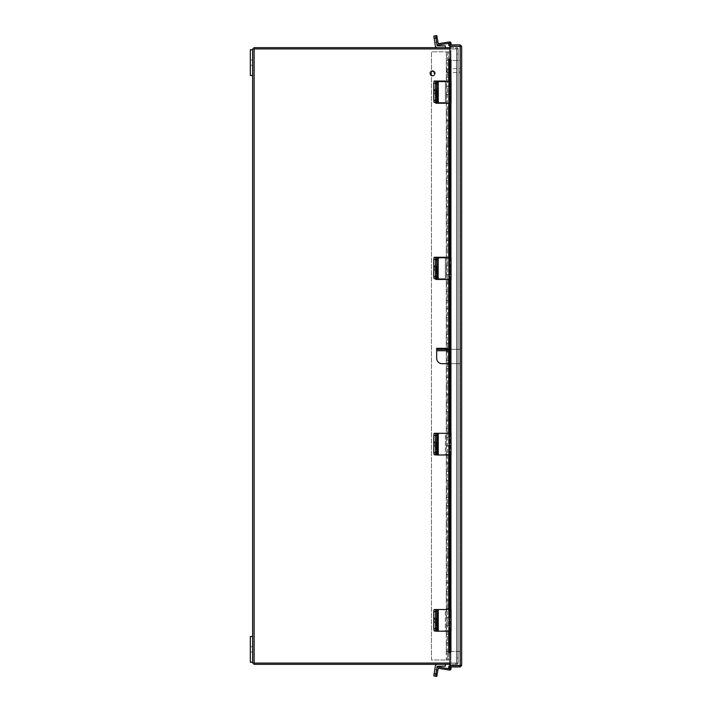 <?xml version="1.0" encoding="UTF-8"?>
<svg xmlns="http://www.w3.org/2000/svg" width="712" height="712" viewBox="0 0 712 712"><rect width="100%" height="100%" fill="white"/><g stroke="black" fill="none" stroke-linecap="round" stroke-linejoin="round"><path stroke-width="0.53" stroke-dasharray="3.56 2.67" d="M449.904 663.068L254.131 663.068L253.908 48.932L253.908 663.068L253.908 48.932L449.904 48.932M254.131 663.068L456.695 663.068L252.635 663.068L254.131 663.068L252.635 663.068L252.635 48.932L254.131 48.932L254.131 663.068L254.131 48.932M252.635 662.204L252.635 636.51L252.635 662.204M252.635 75.49L252.635 49.796L252.635 75.49L250.33 75.49L250.33 49.796M253.908 663.068L253.908 664.349L456.917 664.349L456.917 663.068L456.917 664.349L456.917 663.068L253.908 663.068L458.199 663.068L456.917 663.068L456.695 48.932L458.199 48.932L456.695 48.932L458.199 48.932L458.199 663.068L456.695 663.068L458.199 663.068L458.199 48.932L456.917 48.932L456.917 663.068L458.199 663.068L456.917 663.068L456.917 48.932L458.199 48.932L458.199 663.068L458.199 48.932L456.917 48.932L456.917 664.349L449.904 664.349M447.617 659.988L449.673 659.988L448.605 659.988L448.605 651.418L460.388 651.418L460.388 60.413L446.264 60.413L460.388 60.413L460.388 651.418L446.264 651.418L450.945 651.418L446.264 651.418L446.264 642.856L446.264 651.418L447.617 651.418L447.617 659.988L446.264 659.988L450.945 659.988L431.472 659.988L431.472 51.851L449.673 51.851L447.537 51.851L447.617 60.413L446.442 60.413L446.442 51.851L447.617 51.851M446.469 625.723L446.469 634.294L450.749 634.294L446.264 634.294L448.605 634.294L448.605 659.988L431.472 659.988L431.472 51.851L450.945 51.851L450.945 60.413L448.605 60.413L450.749 60.413L450.749 68.984L446.264 68.984L450.945 68.984L450.945 77.546L446.264 77.546L450.749 77.546L450.749 86.116L446.264 86.116L450.945 86.116L450.945 94.678L446.264 94.678L450.749 94.678L450.749 103.24L446.264 103.24L450.945 103.24L450.945 111.811L446.264 111.811L450.749 111.811L450.749 120.373L446.264 120.373L450.945 120.373L450.945 128.943L446.264 128.943L450.749 128.943L450.749 137.505L446.264 137.505L450.945 137.505L450.945 146.067L446.264 146.067L450.749 146.067L450.749 154.637L446.264 154.637L450.945 154.637L450.945 163.199L446.264 163.199L450.749 163.199L450.749 171.77L446.264 171.77L450.945 171.77L450.945 180.332L446.264 180.332L450.749 180.332L450.749 188.894L446.264 188.894L450.945 188.894L450.945 197.464L446.264 197.464L450.749 197.464L450.749 206.026L446.264 206.026L450.945 206.026L450.945 214.597L446.264 214.597L450.749 214.597L450.749 223.159L446.264 223.159L450.945 223.159L450.945 231.72L446.264 231.72L450.749 231.72L450.749 240.291L446.264 240.291L450.945 240.291L450.945 248.853L446.264 248.853L450.749 248.853L450.749 257.415L446.264 257.415L450.945 257.415L450.945 265.985L446.264 265.985L450.749 265.985L450.749 274.547L446.264 274.547L450.945 274.547L450.945 283.118L446.264 283.118L450.749 283.118L450.749 291.68L446.264 291.68L450.945 291.68L450.945 300.242L446.264 300.242L450.749 300.242L450.749 308.812L446.264 308.812L450.945 308.812L450.945 317.374L446.264 317.374L450.749 317.374L450.749 325.945L446.264 325.945L450.945 325.945L450.945 334.507L446.264 334.507L450.749 334.507L450.749 343.068L446.264 343.068L450.945 343.068L450.945 351.639L446.264 351.639L450.749 351.639L450.749 360.201L446.264 360.201L450.945 360.201L450.945 368.772L446.264 368.772L450.749 368.772L450.749 377.333L446.264 377.333L450.945 377.333L450.945 385.895L446.264 385.895L450.749 385.895L450.749 394.466L446.264 394.466L450.945 394.466L450.945 403.028L446.264 403.028L450.749 403.028L450.749 411.589L446.264 411.589L450.945 411.589L450.945 420.16L446.264 420.16L450.749 420.16L450.749 428.722L446.264 428.722L450.945 428.722L450.945 437.293L446.264 437.293L450.749 437.293L450.749 445.854L446.264 445.854L450.945 445.854L450.945 454.416L446.264 454.416L450.749 454.416L450.749 462.987L446.264 462.987L450.945 462.987L450.945 471.549L446.264 471.549L450.749 471.549L450.749 480.119L446.264 480.119L450.945 480.119L450.945 488.681L446.264 488.681L450.749 488.681L450.749 497.243L446.264 497.243L450.945 497.243L450.945 505.814L446.264 505.814L450.749 505.814L450.749 514.376L446.264 514.376L450.945 514.376L450.945 522.946L446.264 522.946L450.749 522.946L450.749 531.508L446.264 531.508L450.945 531.508L450.945 540.07L446.264 540.07L450.749 540.07L450.749 548.641L446.264 548.641L450.945 548.641L450.945 557.202L446.264 557.202L450.749 557.202L450.749 565.773L446.264 565.773L450.945 565.773L450.945 574.335L446.264 574.335L450.749 574.335L450.749 582.897L446.264 582.897L450.945 582.897L450.945 591.467L446.264 591.467L450.749 591.467L450.749 600.029L446.264 600.029L450.945 600.029L450.945 608.591L446.264 608.591L450.749 608.591L450.749 617.162L446.264 617.162L450.945 617.162L450.945 625.723L446.264 625.723L450.749 625.723L450.749 651.418L450.749 642.856L446.264 642.856L450.945 642.856L446.264 642.856L447.617 642.856L447.617 634.294L446.442 634.294L446.442 642.856M450.945 625.723L446.264 625.723L446.264 634.294L446.264 625.723L447.617 625.723L447.617 617.162L446.442 617.162L446.442 625.723M450.945 608.591L446.264 608.591L446.264 617.162L446.264 608.591L447.617 608.591L447.617 600.029L446.442 600.029L446.442 608.591M450.945 591.467L446.264 591.467L446.264 600.029L446.264 591.467L447.617 591.467L447.617 582.897L446.442 582.897L446.442 591.467M450.945 574.335L446.264 574.335L446.264 582.897L446.264 574.335L447.617 574.335L447.617 565.773L446.442 565.773L446.442 574.335M450.945 557.202L446.264 557.202L446.264 565.773L446.264 557.202L447.617 557.202L447.617 548.641L446.442 548.641L446.442 557.202M450.945 540.07L446.264 540.07L446.264 548.641L446.264 540.07L447.617 540.07L447.617 531.508L446.442 531.508L446.442 540.07M450.945 522.946L446.264 522.946L446.264 531.508L446.264 522.946L447.617 522.946L447.617 514.376L446.442 514.376L446.442 522.946M450.945 505.814L446.264 505.814L446.264 514.376L446.264 505.814L447.617 505.814L447.617 497.243L446.442 497.243L446.442 505.814M450.945 488.681L446.264 488.681L446.264 497.243L446.264 488.681L447.617 488.681L447.617 480.119L446.442 480.119L446.442 488.681M450.945 471.549L446.264 471.549L446.264 480.119L446.264 471.549L447.617 471.549L447.617 462.987L446.442 462.987L446.442 471.549M450.945 454.416L446.264 454.416L446.264 462.987L446.264 454.416L447.617 454.416L447.617 445.854L446.442 445.854L446.442 454.416M450.945 437.293L446.264 437.293L446.264 445.854L446.264 437.293L447.617 437.293L447.617 428.722L446.442 428.722L446.442 437.293M450.945 420.16L446.264 420.16L446.264 428.722L446.264 420.16L447.617 420.16L447.617 411.589L446.442 411.589L446.442 420.16M450.945 403.028L446.264 403.028L446.264 411.589L446.264 403.028L447.617 403.028L447.617 394.466L446.442 394.466L446.442 403.028M450.945 385.895L446.264 385.895L446.264 394.466L446.264 385.895L447.617 385.895L447.617 377.333L446.442 377.333L446.442 385.895M450.945 368.772L446.264 368.772L446.264 377.333L446.264 368.772L447.617 368.772L447.617 360.201L446.442 360.201L446.442 368.772M450.945 351.639L446.264 351.639L446.264 360.201L446.264 351.639L447.617 351.639L447.617 343.068L446.442 343.068L446.442 351.639M450.945 334.507L446.264 334.507L446.264 343.068L446.264 334.507L447.617 334.507L447.617 325.945L446.442 325.945L446.442 334.507M450.945 317.374L446.264 317.374L446.264 325.945L446.264 317.374L447.617 317.374L447.617 308.812L446.442 308.812L446.442 317.374M450.945 300.242L446.264 300.242L446.264 308.812L446.264 300.242L447.617 300.242L447.617 291.68L446.442 291.68L446.442 300.242M450.945 283.118L446.264 283.118L446.264 291.68L446.264 283.118L447.617 283.118L447.617 274.547L446.442 274.547L446.442 283.118M450.945 265.985L446.264 265.985L446.264 274.547L446.264 265.985L447.617 265.985L447.617 257.415L446.442 257.415L446.442 265.985M450.945 248.853L446.264 248.853L446.264 257.415L446.264 248.853L447.617 248.853L447.617 240.291L446.442 240.291L446.442 248.853M450.945 231.72L446.264 231.72L446.264 240.291L446.264 231.72L447.617 231.72L447.617 223.159L446.442 223.159L446.442 231.72M450.945 214.597L446.264 214.597L446.264 223.159L446.264 214.597L447.617 214.597L447.617 206.026L446.442 206.026L446.442 214.597M450.945 197.464L446.264 197.464L446.264 206.026L446.264 197.464L447.617 197.464L447.617 188.894L446.442 188.894L446.442 197.464M450.945 180.332L446.264 180.332L446.264 188.894L446.264 180.332L447.617 180.332L447.617 171.77L446.442 171.77L446.442 180.332M450.945 163.199L446.264 163.199L446.264 171.77L446.264 163.199L447.617 163.199L447.617 154.637L446.442 154.637L446.442 163.199M450.945 146.067L446.264 146.067L446.264 154.637L446.264 146.067L447.617 146.067L447.617 137.505L446.442 137.505L446.442 146.067M450.945 128.943L446.264 128.943L446.264 137.505L446.264 128.943L447.617 128.943L447.617 120.373L446.442 120.373L446.442 128.943M450.945 111.811L446.264 111.811L446.264 120.373L446.264 111.811L447.617 111.811L447.617 103.24L446.442 103.24L446.442 111.811M450.945 94.678L446.264 94.678L446.264 103.24L446.264 94.678L447.617 94.678L447.617 86.116L446.442 86.116L446.442 94.678M450.945 77.546L446.264 77.546L446.264 86.116L446.264 77.546L447.617 77.546L447.617 68.984L446.442 68.984L446.442 77.546M450.945 60.413L446.264 60.413L446.264 68.984L446.442 60.413M446.442 651.418L446.442 659.988M450.749 642.856L450.749 634.294L448.605 634.294L448.605 651.418L449.673 651.418L447.617 651.418M446.469 608.591L446.469 617.162L450.749 617.162L448.605 617.162L448.605 634.294L450.945 634.294L446.442 634.294M446.469 591.467L446.469 600.029L450.749 600.029L448.605 600.029L448.605 634.294L449.673 634.294L447.617 634.294M450.482 642.856L447.617 642.856M450.945 617.162L446.442 617.162M446.469 574.335L446.469 582.897L450.749 582.897L448.605 582.897L448.605 617.162L449.673 617.162L447.617 617.162M450.749 625.723L450.749 617.162L450.749 625.723L447.617 625.723M450.945 600.029L446.442 600.029M446.469 557.202L446.469 565.773L450.749 565.773L448.605 565.773L448.605 600.029L449.673 600.029L447.617 600.029M450.749 608.591L450.749 600.029L450.749 608.591L447.617 608.591M450.945 582.897L446.442 582.897M446.469 540.07L446.469 548.641L450.749 548.641L448.605 548.641L448.605 582.897L449.673 582.897L447.617 582.897M450.749 591.467L450.749 582.897L450.749 591.467L447.617 591.467M450.945 565.773L446.442 565.773M446.469 522.946L446.469 531.508L450.749 531.508L448.605 531.508L448.605 565.773L449.673 565.773L447.617 565.773M450.749 574.335L450.749 565.773L450.749 574.335L447.617 574.335M450.945 548.641L446.442 548.641M446.469 505.814L446.469 514.376L450.749 514.376L448.605 514.376L448.605 548.641L449.673 548.641L447.617 548.641M450.749 557.202L450.749 548.641L450.749 557.202L447.617 557.202M450.945 531.508L446.442 531.508M446.469 488.681L446.469 497.243L450.749 497.243L448.605 497.243L448.605 531.508L449.673 531.508L447.617 531.508M450.749 540.07L450.749 531.508L450.749 540.07L447.617 540.07M450.945 514.376L446.442 514.376M446.469 471.549L446.469 480.119L450.749 480.119L448.605 480.119L448.605 514.376L449.673 514.376L447.617 514.376M450.749 522.946L450.749 514.376L450.749 522.946L447.617 522.946M450.945 497.243L446.442 497.243M446.469 454.416L446.469 462.987L450.749 462.987L448.605 462.987L448.605 497.243L449.673 497.243L447.617 497.243M450.749 505.814L450.749 497.243L450.749 505.814L447.617 505.814M450.945 480.119L446.442 480.119M446.469 437.293L446.469 445.854L450.749 445.854L448.605 445.854L448.605 480.119L449.673 480.119L447.617 480.119M450.749 488.681L450.749 480.119L450.749 488.681L447.617 488.681M450.945 462.987L446.442 462.987M446.469 420.16L446.469 428.722L450.749 428.722L448.605 428.722L448.605 462.987L449.673 462.987L447.617 462.987M450.749 471.549L450.749 462.987L450.749 471.549L447.617 471.549M450.945 445.854L446.442 445.854M446.469 403.028L446.469 411.589L450.749 411.589L448.605 411.589L448.605 445.854L449.673 445.854L447.617 445.854M450.749 454.416L450.749 445.854L450.749 454.416L447.617 454.416M450.945 428.722L446.442 428.722M446.469 385.895L446.469 394.466L450.749 394.466L448.605 394.466L448.605 428.722L449.673 428.722L447.617 428.722M450.749 437.293L450.749 428.722L450.749 437.293L447.617 437.293M450.945 411.589L446.442 411.589M446.469 368.772L446.469 377.333L450.749 377.333L448.605 377.333L448.605 411.589L449.673 411.589L447.617 411.589M450.749 420.16L450.749 411.589L450.749 420.16L447.617 420.16M450.945 394.466L446.442 394.466M446.469 351.639L446.469 360.201L450.749 360.201L448.605 360.201L448.605 394.466L449.673 394.466L447.617 394.466M450.749 403.028L450.749 394.466L450.749 403.028L447.617 403.028M450.945 377.333L446.442 377.333M446.469 334.507L446.469 343.068L450.749 343.068L448.605 343.068L448.605 377.333L449.673 377.333L447.617 377.333M450.749 385.895L450.749 377.333L450.749 385.895L447.617 385.895M450.945 360.201L446.442 360.201M446.469 317.374L446.469 325.945L450.749 325.945L448.605 325.945L448.605 360.201L449.673 360.201L447.617 360.201M450.749 368.772L450.749 360.201L450.749 368.772L447.617 368.772M450.945 343.068L446.442 343.068M446.469 300.242L446.469 308.812L450.749 308.812L448.605 308.812L448.605 343.068L449.673 343.068L447.617 343.068M450.749 351.639L450.749 343.068L450.749 351.639L447.617 351.639M450.945 325.945L446.442 325.945M446.469 283.118L446.469 291.68L450.749 291.68L448.605 291.68L448.605 325.945L449.673 325.945L447.617 325.945M450.749 334.507L450.749 325.945L450.749 334.507L447.617 334.507M450.945 308.812L446.442 308.812M446.469 265.985L446.469 274.547L450.749 274.547L448.605 274.547L448.605 308.812L449.673 308.812L447.617 308.812M450.749 317.374L450.749 308.812L450.749 317.374L447.617 317.374M450.945 291.68L446.442 291.68M446.469 248.853L446.469 257.415L450.749 257.415L448.605 257.415L448.605 291.68L449.673 291.68L447.617 291.68M450.749 300.242L450.749 291.68L450.749 300.242L447.617 300.242M450.945 274.547L446.442 274.547M446.469 231.72L446.469 240.291L450.749 240.291L448.605 240.291L448.605 274.547L449.673 274.547L447.617 274.547M450.749 283.118L450.749 274.547L450.749 283.118L447.617 283.118M450.945 257.415L446.442 257.415M446.469 214.597L446.469 223.159L450.749 223.159L448.605 223.159L448.605 257.415L449.673 257.415L447.617 257.415M450.749 265.985L450.749 257.415L450.749 265.985L447.617 265.985M450.945 240.291L446.442 240.291M446.469 197.464L446.469 206.026L450.749 206.026L448.605 206.026L448.605 240.291L449.673 240.291L447.617 240.291M450.749 248.853L450.749 240.291L450.749 248.853L447.617 248.853M450.945 223.159L446.442 223.159M446.469 180.332L446.469 188.894L450.749 188.894L448.605 188.894L448.605 223.159L449.673 223.159L447.617 223.159M450.749 231.72L450.749 223.159L450.749 231.72L447.617 231.72M450.945 206.026L446.442 206.026M446.469 163.199L446.469 171.77L450.749 171.77L448.605 171.77L448.605 206.026L449.673 206.026L447.617 206.026M450.749 214.597L450.749 206.026L450.749 214.597L447.617 214.597M450.945 188.894L446.442 188.894M446.469 146.067L446.469 154.637L450.749 154.637L448.605 154.637L448.605 188.894L449.673 188.894L447.617 188.894M450.749 197.464L450.749 188.894L450.749 197.464L447.617 197.464M450.945 171.77L446.442 171.77M446.469 128.943L446.469 137.505L450.749 137.505L448.605 137.505L448.605 171.77L449.673 171.77L447.617 171.77M450.749 180.332L450.749 171.77L450.749 180.332L447.617 180.332M450.945 154.637L446.442 154.637M446.469 111.811L446.469 120.373L450.749 120.373L448.605 120.373L448.605 154.637L449.673 154.637L447.617 154.637M450.749 163.199L450.749 154.637L450.749 163.199L447.617 163.199M450.945 137.505L446.442 137.505M446.469 94.678L446.469 103.24L450.749 103.24L448.605 103.24L448.605 137.505L449.673 137.505L447.617 137.505M450.749 146.067L450.749 137.505L450.749 146.067L447.617 146.067M450.945 120.373L446.442 120.373M446.469 77.546L446.469 86.116L450.749 86.116L448.605 86.116L448.605 120.373L449.673 120.373L447.617 120.373M450.749 128.943L450.749 120.373L450.749 128.943L447.617 128.943M450.945 103.24L446.442 103.24M446.469 60.413L446.469 68.984L450.749 68.984L448.605 68.984L448.605 103.24L449.673 103.24L447.617 103.24M450.749 111.811L450.749 103.24L450.749 111.811L447.617 111.811M450.945 86.116L446.442 86.116M449.673 51.851L449.673 60.413L447.537 60.413L449.673 60.413L448.605 60.413L448.605 86.116L449.673 86.116L447.617 86.116M450.749 94.678L450.749 86.116L450.749 94.678L447.617 94.678M450.945 68.984L446.442 68.984M447.537 51.851L447.537 60.413L448.605 60.413L448.605 68.984L449.673 68.984L447.617 68.984M450.749 77.546L450.749 68.984L450.749 77.546L447.617 77.546M450.945 51.851L446.442 51.851M446.469 68.984L448.605 68.984L447.537 68.984L447.617 60.413M446.469 86.116L448.605 86.116L447.537 86.116L447.537 68.984L449.673 68.984L449.673 60.413L449.548 651.418L450.482 651.418M449.548 77.546L449.673 86.116L447.537 86.116L447.537 651.418L449.673 651.418L449.673 659.988M449.548 642.856L449.548 651.418M446.469 642.856L446.469 651.418L450.749 651.418M447.537 659.988L447.537 651.418L448.605 651.418L446.469 651.418M446.469 634.294L450.482 634.294L450.482 625.723M449.548 625.723L449.548 634.294M446.469 617.162L450.482 617.162L450.482 608.591M449.548 608.591L449.548 617.162M446.469 600.029L450.482 600.029L450.482 591.467M449.548 591.467L449.548 600.029M446.469 582.897L450.482 582.897L450.482 574.335M449.548 574.335L449.548 582.897M446.469 565.773L450.482 565.773L450.482 557.202M449.548 557.202L449.548 565.773M446.469 548.641L450.482 548.641L450.482 540.07M449.548 540.07L449.548 548.641M446.469 531.508L450.482 531.508L450.482 522.946M449.548 522.946L449.548 531.508M446.469 514.376L450.482 514.376L450.482 505.814M449.548 505.814L449.548 514.376M446.469 497.243L450.482 497.243L450.482 488.681M449.548 488.681L449.548 497.243M446.469 480.119L450.482 480.119L450.482 471.549M449.548 471.549L449.548 480.119M446.469 462.987L450.482 462.987L450.482 454.416M449.548 454.416L449.548 462.987M446.469 445.854L450.482 445.854L450.482 437.293M449.548 437.293L449.548 445.854M446.469 428.722L450.482 428.722L450.482 420.16M449.548 420.16L449.548 428.722M446.469 411.589L450.482 411.589L450.482 403.028M449.548 403.028L449.548 411.589M446.469 394.466L450.482 394.466L450.482 385.895M449.548 385.895L449.548 394.466M446.469 377.333L450.482 377.333L450.482 368.772M449.548 368.772L449.548 377.333M446.469 360.201L450.482 360.201L450.482 351.639M449.548 351.639L449.548 360.201M446.469 343.068L450.482 343.068L450.482 334.507M449.548 334.507L449.548 343.068M446.469 325.945L450.482 325.945L450.482 317.374M449.548 317.374L449.548 325.945M446.469 308.812L450.482 308.812L450.482 300.242M449.548 300.242L449.548 308.812M446.469 291.68L450.482 291.68L450.482 283.118M449.548 283.118L449.548 291.68M446.469 274.547L450.482 274.547L450.482 265.985M449.548 265.985L449.548 274.547M446.469 257.415L450.482 257.415L450.482 248.853M449.548 248.853L449.548 257.415M446.469 240.291L450.482 240.291L450.482 231.72M449.548 231.72L449.548 240.291M446.469 223.159L450.482 223.159L450.482 214.597M449.548 214.597L449.548 223.159M446.469 206.026L450.482 206.026L450.482 197.464M449.548 197.464L449.548 206.026M446.469 188.894L450.482 188.894L450.482 180.332M449.548 180.332L449.548 188.894M446.469 171.77L450.482 171.77L450.482 163.199M449.548 163.199L449.548 171.77M446.469 154.637L450.482 154.637L450.482 146.067M449.548 146.067L449.548 154.637M446.469 137.505L450.482 137.505L450.482 128.943M449.548 128.943L449.548 137.505M446.469 120.373L450.482 120.373L450.482 111.811M449.548 111.811L449.548 120.373M446.469 103.24L450.482 103.24L450.482 94.678M449.548 94.678L449.548 103.24M450.749 60.413L450.749 68.984M449.548 68.984L450.482 68.984M449.548 60.413L450.482 60.413M450.482 77.546L450.749 86.116M449.548 86.116L450.482 86.116M460.166 666.948L460.166 665.542L461.67 665.444L460.166 666.948L449.904 666.948L449.904 665.667A1.433 1.433 0 0 1 450.171 665.667L450.171 665.667A1.433 1.433 0 0 0 449.904 665.693L460.388 665.444L460.388 46.396L460.388 665.444L461.67 665.444L461.67 46.396L449.904 46.298L450.171 59.141L448.738 59.141M450.082 59.141L450.02 652.699L450.171 59.141M448.738 652.699L450.171 652.699M461.67 46.396L460.166 46.298L461.67 46.396L460.166 44.892L449.904 44.892L449.904 46.147A1.433 1.433 0 0 0 450.171 46.173A1.433 1.433 0 0 1 448.925 44.019L450.171 44.892M449.904 666.948L449.904 665.667L449.904 666.948M449.904 652.699L449.904 665.542L461.67 665.444M460.166 44.892L460.166 46.173L449.904 46.173L449.904 44.892L449.904 46.147M460.166 46.298L450.963 46.298L460.166 46.298L460.166 665.542L450.963 665.542L450.963 46.298L450.963 665.542L460.166 665.542L460.166 46.298L460.166 665.542M450.082 44.589L450.936 43.103L449.824 42.462L448.969 43.948M450.082 652.699L448.925 652.699M449.824 631.206L449.824 609.534M449.824 454.995L449.824 433.323M449.824 279.46L449.824 257.788M449.824 103.249L449.824 81.577M450.936 631.206L450.936 609.534M450.936 454.995L450.936 433.323M450.936 279.46L450.936 257.788M450.936 103.249L450.936 81.577M449.904 665.693A1.433 1.433 0 0 0 448.925 667.82L449.824 669.378L450.936 668.737L450.171 666.948M436.581 620.241L436.242 618.105L435.904 620.241L436.242 622.386L436.581 620.241M434.151 620.241L434.48 618.105L434.818 620.241L434.48 622.386L434.151 620.241M435.557 628.812L435.886 630.948L437.132 630.948L435.37 630.948L445.347 630.948L445.347 609.534L435.37 609.534L437.132 609.534L437.132 630.948L445.347 630.948L445.347 609.534L437.284 609.534L437.284 630.948L437.284 609.534M434.133 609.534L435.37 609.534L435.37 630.948L434.133 630.948M438.076 609.534L437.132 609.534M434.151 673.703L435.904 673.988L436.581 669.752L435.904 673.988L436.581 669.752L435.904 673.988L434.151 673.703L434.818 669.476L436.581 669.752L434.818 669.476L434.151 673.703M437.284 664.349A1.94 1.94 0 0 0 435.37 665.987L434.133 673.81L435.37 665.987A1.94 1.94 0 0 1 437.284 664.349A1.94 1.94 0 0 0 435.37 665.987L433.795 675.919L435.557 676.204L437.132 666.263L435.886 674.086L437.284 666.129L445.347 666.129L437.284 666.129L445.347 666.129L445.347 664.349L437.284 664.349L445.347 664.349L445.347 666.129L445.347 664.349L437.284 664.349L445.347 664.349M450.687 666.948L450.518 666.209L449.281 666.494L449.77 668.612L449.281 666.494L450.518 666.209L451.007 668.328A1.424 1.424 0 0 1 449.397 670.054A1.424 1.424 0 0 0 451.007 668.328A1.424 1.424 0 0 1 449.397 670.054L438.245 668.283L449.397 670.054L438.245 668.283L436.812 676.4L438.245 668.283L437.141 674.282L435.886 674.086L435.557 676.204L436.821 668.212A1.424 1.424 0 0 1 438.45 667.037L449.77 668.612L438.45 667.037A1.424 1.424 0 0 0 436.821 668.212A1.424 1.424 0 0 1 438.45 667.037L449.486 668.782M435.833 674.451L436.545 669.965L435.833 674.451L437.088 674.647L437.791 670.161L437.088 674.647L437.791 670.161L437.088 674.647L435.833 674.451L436.545 669.965L437.791 670.161L436.545 669.965L435.833 674.451L437.088 674.647L435.833 674.451M438.245 631.206L449.397 631.206M449.397 609.534L449.77 631.206L449.592 609.534L436.821 609.534L436.821 631.206L438.45 631.206L438.245 609.534M438.076 631.206L435.886 631.206M436.545 621.549L436.189 629.986L435.833 621.549L436.189 619.28L436.545 621.549L437.088 621.549L435.833 621.549M449.77 609.534L451.007 609.534L449.281 609.534L449.77 609.534L449.77 631.206L451.007 631.206L449.281 631.206L449.281 609.534M449.77 631.206L449.281 631.206M450.518 631.206L450.518 609.534M436.581 444.03L436.242 441.885L435.904 444.03L436.242 446.166L436.581 444.03M434.151 444.03L434.48 441.885L434.818 444.03L434.48 446.166L434.151 444.03M435.557 452.592L435.886 454.737L437.132 454.737L435.37 454.737L445.347 454.737L445.347 433.323L435.37 433.323L437.132 433.323L437.132 454.737L445.347 454.737L445.347 433.323L437.284 433.323L437.284 454.737L437.284 433.323M434.133 433.323L435.37 433.323L435.37 454.737L434.133 454.737M438.245 454.995L449.397 454.995M449.397 433.323L449.77 454.995L449.592 433.323L438.076 433.323M438.245 433.323L438.45 454.995L435.886 454.995M438.076 454.995L436.821 454.995L436.821 433.323L435.886 433.323M436.545 445.338L436.189 453.775L435.833 445.338L436.189 443.069L436.545 445.338L437.088 445.338L435.833 445.338M449.77 433.323L451.007 433.323L449.281 433.323L449.77 433.323L449.77 454.995L451.007 454.995L449.281 454.995L449.281 433.323M449.77 454.995L449.281 454.995M450.518 454.995L450.518 433.323M433.795 675.919L434.133 673.81L433.795 675.919L436.812 676.4L437.141 674.282L435.886 674.086L435.557 676.204L436.812 676.4M436.581 91.759L436.242 89.614L435.904 91.759L436.242 93.895L436.581 91.759M434.151 91.759L434.48 89.614L434.818 91.759L434.48 93.895L434.151 91.759M437.132 81.577L437.132 102.466L435.37 102.466L445.347 102.466L445.347 81.052L437.132 81.052M435.557 100.321L435.886 102.466L445.347 102.466L445.347 81.577M434.133 81.052L435.37 81.052L435.37 102.466L434.133 102.466M434.151 38.297L435.904 38.012L436.581 42.248L435.904 38.012L436.581 42.248L435.904 38.012L434.151 38.297L434.818 42.524L436.581 42.248L434.818 42.524L434.151 38.297M437.284 45.871L445.347 45.871L437.132 45.737L435.557 35.796L435.886 37.914L435.557 35.796L433.795 36.081L435.37 46.013A1.94 1.94 0 0 0 437.284 47.651L445.347 47.651L445.347 45.871L437.284 45.871M445.347 47.651L437.284 47.651A1.94 1.94 0 0 1 435.37 46.013L433.795 36.081L435.557 35.796L436.821 43.788L435.557 35.796L433.795 36.081L435.37 46.013A1.94 1.94 0 0 0 437.284 47.651L445.347 47.651L445.347 45.871L445.347 47.651L437.284 47.651M449.77 668.612L449.281 666.494L449.77 668.612M450.518 666.209L449.281 666.494L450.518 666.209M436.545 669.965L437.791 670.161L436.545 669.965M438.245 103.249L449.397 103.249M449.397 81.577L449.77 103.249L449.592 81.577L438.076 81.577M438.245 81.577L438.45 103.249L435.886 103.249M438.076 103.249L436.821 103.249L436.821 81.577L435.886 81.577M436.545 93.592L436.189 102.03L435.833 93.592L436.189 91.323L436.545 93.592L437.088 93.592L435.833 93.592M449.77 81.577L451.007 81.577L449.281 81.577L449.77 81.577L449.77 103.249L451.007 103.249L449.281 103.249L449.281 81.577M449.77 103.249L449.281 103.249M450.518 103.249L450.518 81.577M449.379 43.236L438.45 44.963A1.424 1.424 0 0 1 436.821 43.788A1.424 1.424 0 0 0 438.45 44.963A1.424 1.424 0 0 1 436.821 43.788L435.886 37.914L436.821 43.788M450.723 44.892L451.007 43.672A1.424 1.424 0 0 0 449.397 41.946A1.424 1.424 0 0 1 451.007 43.672A1.424 1.424 0 0 0 449.397 41.946L438.245 43.717L449.397 41.946L438.245 43.717L436.812 35.6L437.141 37.718L436.812 35.6L435.557 35.796L435.886 37.914L434.133 38.19L437.141 37.718M435.833 37.549L436.545 42.035L435.833 37.549L437.088 37.353L437.791 41.839L437.088 37.353L437.791 41.839L437.088 37.353L435.833 37.549L436.545 42.035L437.791 41.839L436.545 42.035L435.833 37.549L437.088 37.353L435.833 37.549M435.557 35.796L436.812 35.6L435.557 35.796L435.886 37.914L434.133 38.19M449.77 43.388L449.281 45.506L449.77 43.388M450.518 45.791L449.281 45.506L450.518 45.791M436.545 42.035L437.791 41.839L436.545 42.035M456.054 663.068L456.695 663.068L456.054 663.068L455.733 664.349L456.695 664.349L455.733 664.349L456.054 663.068M253.908 48.932L456.917 48.932L456.054 48.932L456.695 48.932L456.695 663.068L456.695 48.932L455.733 48.932L456.917 48.932L456.917 47.651L253.908 47.651L253.908 48.932L456.917 48.932L456.917 47.651L456.917 48.932L456.917 47.651L449.904 47.651M456.695 664.349A1.504 1.504 0 0 0 458.199 662.845A1.504 1.504 0 0 1 456.695 664.349M456.917 662.845L456.917 657.924L456.917 662.845M458.199 657.924L456.917 657.924L458.199 657.924L458.199 662.845L458.199 657.924M456.054 48.932L455.733 47.651L456.695 47.651L455.733 47.651L456.054 48.932M456.695 48.932L456.695 663.068L456.695 48.932M456.695 47.651A1.504 1.504 0 0 1 458.199 49.155A1.504 1.504 0 0 0 456.695 47.651M456.917 49.155L456.917 54.076L456.917 49.155M458.199 54.076L456.917 54.076L458.199 54.076L458.199 49.155L458.199 54.076M438.245 279.46L449.397 279.46M449.397 257.788L449.77 279.46L449.592 257.788L438.076 257.788M438.245 257.788L438.45 279.46L435.886 279.46M438.076 279.46L436.821 279.46L436.821 257.788L435.886 257.788M436.545 269.812L436.189 278.25L435.833 269.812L436.189 267.543L436.545 269.812L437.088 269.812L435.833 269.812M449.77 257.788L451.007 257.788L449.281 257.788L449.77 257.788L449.77 279.46L451.007 279.46L449.281 279.46L449.281 257.788M449.77 279.46L449.281 279.46M450.518 279.46L450.518 257.788M436.581 267.97L436.242 265.834L435.904 267.97L436.242 270.115L436.581 267.97M434.151 267.97L434.48 265.834L434.818 267.97L434.48 270.115L434.151 267.97M437.132 257.788L437.132 278.677L435.37 278.677L445.347 278.677L445.347 257.263L437.132 257.263M435.557 276.541L435.886 278.677L445.347 278.677L445.347 257.788M434.133 257.263L435.37 257.263L435.37 278.677L434.133 278.677M447.207 70.586L447.207 72.615L447.207 70.586M459.721 70.586L459.721 72.962L459.721 70.586M460.388 70.586L460.388 72.962L460.388 70.586M446.869 70.586L446.869 72.277L446.869 70.586M432.504 71.325A2.02 2.02 0 0 1 434.525 73.345A2.02 2.02 0 0 1 432.504 75.365A2.02 2.02 0 0 1 430.484 73.345A2.02 2.02 0 0 1 432.504 71.325A2.02 2.02 0 0 1 434.525 73.345A2.02 2.02 0 0 1 432.504 75.365A2.02 2.02 0 0 1 430.484 73.345A2.02 2.02 0 0 1 432.504 71.325M432.504 70.648A2.697 2.697 0 0 1 435.201 73.345A2.697 2.697 0 0 1 432.504 76.042A2.697 2.697 0 0 1 429.808 73.345A2.697 2.697 0 0 1 432.504 70.648A2.697 2.697 0 0 1 435.201 73.345A2.697 2.697 0 0 1 432.504 76.042A2.697 2.697 0 0 1 429.808 73.345A2.697 2.697 0 0 1 432.504 70.648M432.504 71.663A1.682 1.682 0 0 1 434.187 73.345A1.682 1.682 0 0 1 432.504 75.036A1.682 1.682 0 0 1 430.813 73.345A1.682 1.682 0 0 1 432.504 71.663M442.063 349.343L445.276 349.343L442.063 349.343M442.063 348.319L445.276 348.319L442.063 348.319M448.658 363.681L442.063 363.681A5.393 5.393 0 0 1 436.67 358.287L436.67 350.713L447.456 350.713L447.456 349.343L447.456 350.713L447.456 349.343L450.029 349.343L448.827 349.343L448.827 363.681L460.388 363.681L460.388 349.343L460.388 363.681L450.029 363.681L450.029 349.343L460.388 349.343L450.029 349.343L450.029 363.681L448.658 363.681L448.658 349.343M448.738 363.681L449.859 363.681L449.859 349.343L448.738 349.343M447.456 349.343L447.456 348.319L447.456 349.343L436.67 349.343L436.67 348.319L436.67 350.713M436.67 348.319L447.456 348.319M252.635 62.638L252.635 65.317L252.635 62.638M250.33 62.638L250.33 65.317L250.33 62.638M250.33 649.362L250.33 652.041L250.33 649.362M252.635 649.362L252.635 652.041L252.635 649.362M252.635 636.51L250.33 636.51L250.33 662.204M448.605 60.413L448.605 51.851L448.605 60.413M448.925 631.206L448.925 609.534M448.925 454.995L448.925 433.323M448.925 279.46L448.925 257.788M448.925 103.249L448.925 81.577M450.082 667.251L448.969 667.892M437.141 674.282L434.133 673.81M436.545 627.717L435.833 627.717M436.545 451.506L435.833 451.506M437.284 81.577L437.284 81.052M436.545 99.76L435.833 99.76M436.545 275.971L435.833 275.971M437.284 257.788L437.284 257.263M460.041 70.586L460.041 67.889L460.041 70.586M460.068 70.586L460.068 67.889L460.068 70.586M432.504 70.969A2.376 2.376 0 0 1 434.881 73.345A2.376 2.376 0 0 1 432.504 75.721A2.376 2.376 0 0 1 430.128 73.345A2.376 2.376 0 0 1 432.504 70.969A2.376 2.376 0 0 1 434.881 73.345A2.376 2.376 0 0 1 432.504 75.721A2.376 2.376 0 0 1 430.128 73.345A2.376 2.376 0 0 1 432.504 70.969M446.264 651.418L446.264 659.988M450.945 651.418L450.945 659.988M446.264 634.294L446.264 642.856M450.945 634.294L450.945 642.856M446.264 617.162L446.264 625.723M446.264 600.029L446.264 608.591M446.264 582.897L446.264 591.467M446.264 565.773L446.264 574.335M446.264 548.641L446.264 557.202M446.264 531.508L446.264 540.07M446.264 514.376L446.264 522.946M446.264 497.243L446.264 505.814M446.264 480.119L446.264 488.681M446.264 462.987L446.264 471.549M446.264 445.854L446.264 454.416M446.264 428.722L446.264 437.293M446.264 411.589L446.264 420.16M446.264 394.466L446.264 403.028M446.264 377.333L446.264 385.895M446.264 360.201L446.264 368.772M446.264 343.068L446.264 351.639M446.264 325.945L446.264 334.507M446.264 308.812L446.264 317.374M446.264 291.68L446.264 300.242M446.264 274.547L446.264 283.118M446.264 257.415L446.264 265.985M446.264 240.291L446.264 248.853M446.264 223.159L446.264 231.72M446.264 206.026L446.264 214.597M446.264 188.894L446.264 197.464M446.264 171.77L446.264 180.332M446.264 154.637L446.264 163.199M446.264 137.505L446.264 146.067M446.264 120.373L446.264 128.943M446.264 103.24L446.264 111.811M446.264 86.116L446.264 94.678M446.264 68.984L446.264 77.546M446.264 51.851L446.264 60.413M448.738 81.577L448.738 103.249M448.738 257.788L448.738 279.46M448.738 433.323L448.738 454.995M448.738 609.534L448.738 631.206M434.48 618.105L436.242 618.105M434.48 622.386L436.242 622.386M436.189 619.28L437.444 619.28M436.189 629.986L437.444 629.986M434.48 441.885L436.242 441.885M434.48 446.166L436.242 446.166M436.189 443.069L437.444 443.069M436.189 453.775L437.444 453.775M434.48 89.614L436.242 89.614M434.48 93.895L436.242 93.895M436.189 91.323L437.444 91.323M436.189 102.03L437.444 102.03M455.733 663.068L455.733 664.349L455.733 663.068M455.733 48.932L455.733 47.651L455.733 48.932M436.189 267.543L437.444 267.543M436.189 278.25L437.444 278.25M434.48 265.834L436.242 265.834M434.48 270.115L436.242 270.115M446.869 68.904L459.721 68.566M460.388 68.219L459.721 68.219M446.869 72.277L459.721 72.615M459.721 72.962L460.388 72.962M445.276 348.319L445.276 349.343M438.85 348.319L438.85 349.343M250.33 59.959L252.635 59.959L250.33 59.959M250.33 65.317L252.635 65.317L250.33 65.317M252.635 652.041L250.33 652.041L252.635 652.041M252.635 646.683L250.33 646.683L252.635 646.683"/><path stroke-width="1.07" d="M449.904 48.932L252.635 48.932L252.635 636.51L250.33 636.51L250.33 662.204L252.635 662.204L252.635 636.51M250.33 662.204L252.635 662.204L252.635 663.068L449.904 663.068M450.171 59.149L448.738 59.141L448.738 81.577M450.02 59.141L449.904 46.298L461.67 46.396L461.67 665.444L460.166 666.948L449.904 666.948L449.904 665.667A1.433 1.433 0 0 0 448.925 667.82L450.171 666.948M460.166 666.948L460.166 665.667L449.904 665.667M449.904 652.699L449.904 665.542L461.67 665.444M461.67 46.396L460.166 44.892L449.904 44.892L449.904 46.173L460.388 46.396M460.166 44.892L460.166 46.173M449.904 46.147A1.433 1.433 0 0 1 448.925 44.019L449.824 42.462L450.936 43.103L450.171 44.892M448.969 652.699A1.709 0.854 -90 0 0 449.824 650.982L450.936 650.982A1.709 0.854 90 0 1 450.082 652.699L448.738 652.699L448.738 631.206M449.824 81.577L449.824 60.858A1.709 0.854 -90 0 0 448.969 59.141L448.925 81.577M448.969 59.141L450.082 59.141A1.709 0.854 90 0 1 450.936 60.858L449.824 60.858M449.824 650.982L449.824 631.206M449.824 609.534L449.824 454.995M449.824 433.323L449.824 279.46M449.824 257.788L449.824 103.249M450.936 650.982L450.936 631.206M450.936 609.534L450.936 454.995M450.936 433.323L450.936 279.46M450.936 257.788L450.936 103.249M450.936 81.577L450.936 60.858M450.082 667.251L450.936 668.737L449.824 669.378L448.969 667.892M437.284 609.534L438.076 609.534L438.076 631.206L449.397 631.206L449.397 609.534L438.076 609.534M434.133 609.534L435.886 609.534L435.557 611.679L435.886 609.534L437.141 609.534L436.812 611.679L433.795 611.679L434.133 609.534M435.735 630.948L434.133 630.948L433.795 628.812L433.795 611.679M433.795 628.812L435.557 628.812L435.557 611.679L435.557 629.07L436.812 629.07L436.812 611.679M445.347 664.349L445.347 666.129L437.132 666.263L435.557 676.204L433.795 675.919L435.37 665.987A1.94 1.94 0 0 1 437.284 664.349M449.486 668.782L438.45 667.037A1.424 1.424 0 0 0 436.821 668.212L435.886 674.086L437.141 674.282L438.245 668.283L449.397 670.054A1.424 1.424 0 0 0 451.007 668.328L450.687 666.948M437.141 674.282L436.812 676.4L435.557 676.204L435.886 674.086L434.133 673.81M433.795 675.919L436.812 676.4M438.076 631.206L435.886 631.206L435.557 629.07M437.791 621.549L437.444 619.28L437.088 621.549L437.444 629.986L437.791 621.549L437.088 621.549M436.812 629.07L437.141 631.206M449.397 609.534L451.043 609.534L451.043 631.206L449.397 631.206M437.284 433.323L438.076 433.323L438.076 454.995L449.397 454.995L449.397 433.323L438.076 433.323M434.133 433.323L437.132 433.323L436.812 435.459L435.557 435.459L435.886 433.323L435.557 435.459L433.795 435.459L434.133 433.323M435.735 454.737L434.133 454.737L433.795 452.592L433.795 435.459M433.795 452.592L435.557 452.592L435.557 435.459L435.557 452.85L436.812 452.85L436.812 435.459M435.886 433.323L437.141 433.323M438.076 454.995L435.886 454.995L435.557 452.85M437.791 445.338L437.444 443.069L437.088 445.338L437.444 453.775L437.791 445.338L437.088 445.338M436.812 452.85L437.141 454.995M449.397 433.323L451.043 433.323L451.043 454.995L449.397 454.995M445.347 81.577L445.347 81.052L437.132 81.052L437.132 81.577L438.076 81.577L438.076 103.249L449.397 103.249L449.397 81.577L438.076 81.577M435.628 102.466L434.133 102.466L433.795 100.321L433.795 83.188L434.133 81.052L437.132 81.052M435.886 81.052L435.557 83.188L433.795 83.188M433.795 100.321L435.557 100.321L435.557 83.188M449.379 43.236L438.45 44.963A1.424 1.424 0 0 1 436.821 43.788L437.284 45.871L445.347 45.871L445.347 47.651M436.821 43.788L435.886 37.914L434.133 38.19L435.37 46.013A1.94 1.94 0 0 0 437.284 47.651M434.133 38.19L433.795 36.081L435.557 35.796L436.812 35.6L437.141 37.718L435.886 37.914L435.557 35.796M435.886 81.577L437.141 81.577L436.812 83.713L435.557 83.713L435.886 81.577M438.076 103.249L435.886 103.249L435.557 101.104L435.557 83.713M437.791 93.592L437.444 91.323L437.088 93.592L437.444 102.03L437.791 93.592L437.088 93.592M435.557 101.104L436.812 101.104L436.812 83.713M436.812 101.104L437.141 103.249M449.397 81.577L451.043 81.577L451.043 103.249L449.397 103.249M437.141 37.718L438.245 43.717L449.397 41.946A1.424 1.424 0 0 1 451.007 43.672L450.723 44.892M449.904 664.349L253.908 664.349L253.908 663.068M253.908 48.932L253.908 47.651L449.904 47.651M438.245 279.46L449.397 279.46L449.397 257.788L438.076 257.788L438.076 279.46L438.245 257.788M438.076 279.46L435.886 279.46L435.557 277.324L435.557 259.933L435.886 257.788L438.076 257.788M437.791 269.812L437.444 267.543L437.088 269.812L437.444 278.25L437.791 269.812L437.088 269.812M445.347 257.788L445.347 257.263L437.132 257.263L436.812 259.933L435.557 259.933M435.557 277.324L436.812 277.324L436.812 259.933M436.812 277.324L437.141 279.46M449.397 257.788L451.043 257.788L451.043 279.46L449.397 279.46M435.628 278.677L434.133 278.677L433.795 276.541L433.795 259.408L434.133 257.263L437.132 257.263M435.886 257.263L435.557 259.408L433.795 259.408M433.795 276.541L435.557 276.541L435.557 259.408M448.738 363.681L442.063 363.681A5.393 5.393 0 0 1 436.67 358.287L436.67 350.713L447.456 350.713L447.456 349.343L448.738 349.343M436.67 349.343L436.67 348.319L447.456 348.319L447.456 349.343L436.67 349.343L436.67 350.713M250.33 49.796L252.635 49.796L250.33 49.796L250.33 75.49L252.635 75.49M254.131 663.068L254.131 48.932M460.166 46.298L460.166 665.542M450.082 44.589L448.969 43.948M448.925 652.699L448.925 631.206M448.925 609.534L448.925 454.995M448.925 433.323L448.925 279.46M448.925 257.788L448.925 103.249M438.245 631.206L438.245 609.534M437.088 627.717L437.791 627.717M438.245 454.995L438.245 433.323M437.088 451.506L437.791 451.506M437.284 81.577L437.284 81.052M438.245 103.249L438.245 81.577M437.088 99.76L437.791 99.76M437.088 275.971L437.791 275.971M437.284 257.788L437.284 257.263M448.658 363.681L448.658 349.343M448.738 103.249L448.738 257.788M448.738 279.46L448.738 433.323M448.738 454.995L448.738 609.534M451.043 609.534L451.043 631.206M451.043 433.323L451.043 454.995M451.043 81.577L451.043 103.249M451.043 257.788L451.043 279.46"/></g></svg>
